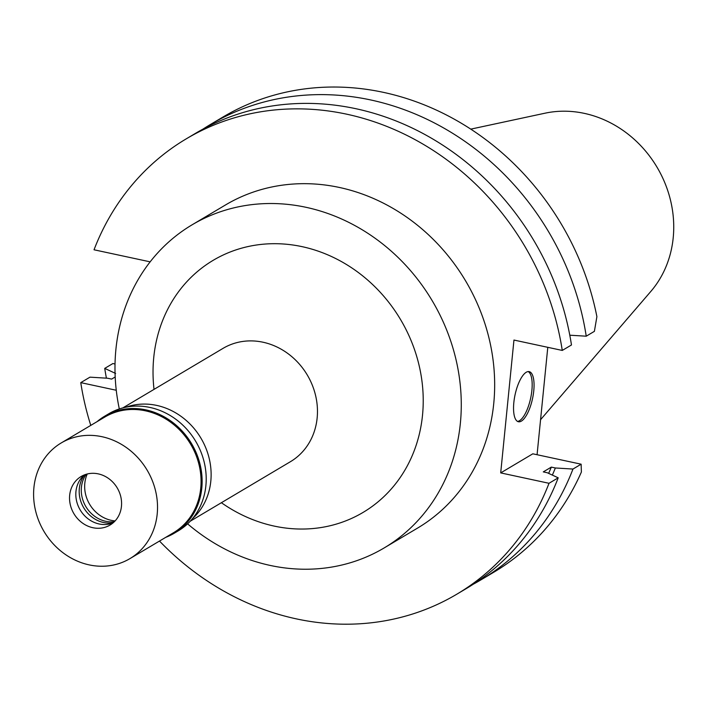 <?xml version="1.0" encoding="UTF-8"?>
<svg xmlns="http://www.w3.org/2000/svg" width="708" height="708" viewBox="0 0 708 708"><rect width="100%" height="100%" fill="white"/><g stroke="black" fill="none" stroke-linecap="round" stroke-linejoin="round"><path stroke-width="1.06" d="M540.558 419.711L650.847 291.413A108.209 96.5 -120.7 0 0 666.334 186.629A108.209 96.5 -120.7 0 0 584.348 113.377A108.209 96.5 -120.7 0 0 544.956 113.209L470.758 129.139M500.698 472.9L549.01 483.29L558.205 477.82L547.319 472.758L543.284 471.891L551.32 467.112L555.355 467.979L572.967 469.05A264.836 236.18 59.3 0 1 480.767 579.967L493.538 572.383A264.836 236.18 -120.7 0 0 581.383 472.041L581.135 464.191L532.823 453.81L500.698 472.9L513.955 340.052L562.267 350.433A264.836 236.18 59.3 0 0 186.231 138.857A264.836 236.18 59.3 0 0 94.031 249.782L150.149 261.845M586.233 336.194L594.393 331.344L596.897 316.635A264.836 236.18 -120.7 0 0 222.967 117.032L210.196 124.617A264.836 236.18 59.3 0 1 586.233 336.194L569.79 335.203M537.071 454.722L547.788 347.327M513.831 402.613A25.63 8.938 102.1 0 0 518.415 421.747A25.63 8.938 102.1 0 0 533.77 390.763A25.63 8.938 102.1 0 0 529.186 371.629A25.63 8.938 102.1 0 0 513.831 402.613M116.262 390.258L80.765 382.63A264.836 236.18 59.3 0 0 90.774 425.393M549.01 483.29A264.836 236.18 59.3 0 1 456.802 594.207A264.836 236.18 59.3 0 1 159.495 541.054M384.143 547.948L417.525 528.115A187.947 167.61 -120.7 0 0 489.617 340.707A187.947 167.61 -120.7 0 0 339.389 187.461A187.947 167.61 -120.7 0 0 225.507 204.957L192.125 224.799A187.947 167.61 59.3 0 1 306.006 207.302A187.947 167.61 59.3 0 1 456.226 360.549A187.947 167.61 59.3 0 1 384.143 547.948A187.947 167.61 59.3 0 1 270.261 565.444A187.947 167.61 59.3 0 1 187.593 523.849M572.967 469.05L581.135 464.191M480.767 579.967A264.836 236.18 59.3 0 1 473.298 584.206M106.412 378.161A264.836 236.18 59.3 0 1 104.731 368.39L115.625 373.452M115.023 364L112.899 363.54L104.731 368.39M115.192 376.975L111.625 379.099L107.581 378.231L89.969 377.16L80.765 382.63M456.802 594.207L466.006 588.746A264.836 236.18 -120.7 0 0 558.205 477.82M548.638 473.369A245.641 219.055 -120.7 0 0 551.32 467.112M555.355 467.979A249.862 222.825 59.3 0 1 552.346 475.095M202.904 129.157A264.836 236.18 59.3 0 1 210.196 124.617M186.231 138.857L195.435 133.387A264.836 236.18 -120.7 0 1 571.471 344.973L562.267 350.433M119.316 408.95A187.947 167.61 59.3 0 1 192.125 224.799M221.383 502.715A146.644 130.776 -120.7 0 0 274.182 526.088A146.644 130.776 -120.7 0 0 422.508 415.26A146.644 130.776 -120.7 0 0 302.077 246.649A146.644 130.776 -120.7 0 0 154.025 389.373M190.195 521.247L290.413 461.705A65.924 58.791 -120.7 0 0 315.697 395.967A65.924 58.791 -120.7 0 0 263.004 342.221A65.924 58.791 -120.7 0 0 223.064 348.354L122.838 407.905M126.068 407.162A65.924 58.791 59.3 0 1 156.672 405.401A65.924 58.791 59.3 0 1 207.86 453.624A65.924 58.791 59.3 0 1 192.381 518.769M87.234 474.006A32.285 28.798 -120.7 0 0 111.333 520.362A32.285 28.798 -120.7 0 0 115.112 520.92M528.212 371.576A25.63 8.938 -77.9 0 1 531.885 390.365A25.63 8.938 -77.9 0 1 517.504 421.402M114.377 521.69A29.594 26.4 59.3 0 1 105.722 521.283A29.594 26.4 59.3 0 1 86.208 474.28M84.641 474.811A29.594 26.4 -120.7 0 0 81.455 503.14A29.594 26.4 -120.7 0 0 103.633 522.531A29.594 26.4 -120.7 0 0 113.165 522.805M112.979 522.964A28.249 25.196 59.3 0 1 99.155 523.982A28.249 25.196 59.3 0 1 77.092 502.91A28.249 25.196 59.3 0 1 84.42 474.9M92.881 527.717A28.249 25.196 -120.7 0 0 109.997 525.079A28.249 25.196 -120.7 0 0 120.829 496.91A28.249 25.196 -120.7 0 0 98.253 473.873A28.249 25.196 -120.7 0 0 81.128 476.502A28.249 25.196 -120.7 0 0 70.296 504.68A28.249 25.196 -120.7 0 0 92.881 527.717M101.961 436.703A67.269 59.994 59.3 0 1 155.725 491.556A67.269 59.994 59.3 0 1 129.927 558.621A67.269 59.994 59.3 0 1 89.164 564.887A67.269 59.994 59.3 0 1 35.4 510.034A67.269 59.994 59.3 0 1 61.198 442.96A67.269 59.994 59.3 0 1 101.961 436.703M129.927 558.621L173.46 532.752A67.269 59.994 -120.7 0 0 199.267 465.678A67.269 59.994 -120.7 0 0 145.494 410.835A67.269 59.994 -120.7 0 0 104.74 417.092L61.198 442.96M97.04 421.667A68.074 60.711 59.3 0 1 104.642 416.216A68.074 60.711 59.3 0 1 145.892 409.879A68.074 60.711 59.3 0 1 200.302 465.386A68.074 60.711 59.3 0 1 174.186 533.266A68.074 60.711 59.3 0 1 165.761 537.328M174.186 533.266L178.274 530.841A68.074 60.711 -120.7 0 0 204.382 462.961A68.074 60.711 -120.7 0 0 149.972 407.454A68.074 60.711 -120.7 0 0 108.722 413.791L104.642 416.216"/></g></svg>
